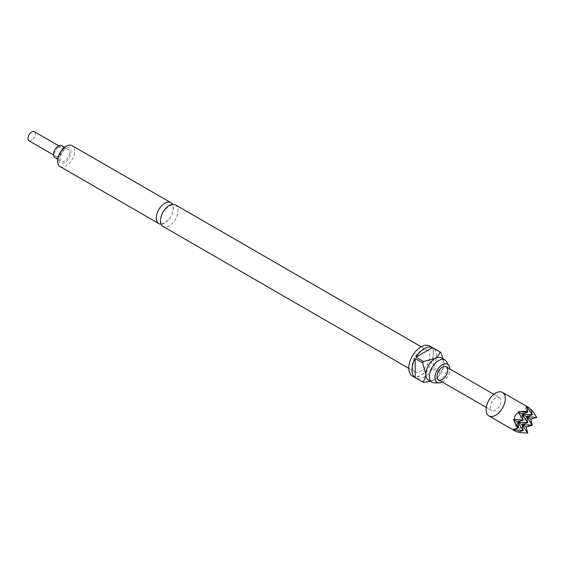 <?xml version="1.0" encoding="UTF-8"?>
<svg xmlns="http://www.w3.org/2000/svg" width="565" height="565" viewBox="0 0 565 565"><rect width="100%" height="100%" fill="white"/><g stroke="black" fill="none" stroke-linecap="round" stroke-linejoin="round"><path stroke-width="0.42" stroke-dasharray="2.83 2.12" d="M175.482 204.897A12.444 7.183 -60 0 1 177.389 214.87A12.444 7.183 -60 0 1 169.26 225.838A12.444 7.183 -60 0 1 163.038 226.452M29.062 140.826A5.283 3.051 120 0 0 31.697 140.565A5.283 3.051 120 0 0 35.15 135.918A5.283 3.051 120 0 0 34.338 131.687M58.365 147.338A5.283 3.051 120 0 0 54.918 151.992A5.283 3.051 120 0 0 55.723 156.222A5.283 3.051 120 0 0 58.365 155.961A5.283 3.051 120 0 0 61.818 151.307A5.283 3.051 120 0 0 61.006 147.077A5.283 3.051 120 0 0 58.365 147.338M54.932 157.6A6.865 3.962 120 0 0 58.365 157.254A6.865 3.962 120 0 0 62.849 151.208A6.865 3.962 120 0 0 61.797 145.706M64.763 160.954A6.865 3.962 -60 0 1 61.331 161.293A6.865 3.962 -60 0 1 60.278 155.792A6.865 3.962 -60 0 1 64.763 149.746A6.865 3.962 -60 0 1 68.196 149.4A6.865 3.962 -60 0 1 69.248 154.902A6.865 3.962 -60 0 1 64.763 160.954M531.411 410.148L530.817 409.639L531.34 409.717M532.83 418.827L536.63 416.688M527.399 426.999L531.34 420.169M527.025 433.313L526.983 428.962M518.345 432.225L518.02 431.808L518.755 432.07M499.467 397.612A7.543 4.358 -60 0 1 499.467 406.32A7.543 4.358 -60 0 1 491.924 410.677L486.281 407.414L491.924 410.677A7.543 4.358 -60 0 1 491.924 401.969A7.543 4.358 -60 0 1 499.467 397.612L493.824 394.356L499.467 397.612M442.233 381.989A10.481 6.053 120 0 0 442.367 381.912A10.481 6.053 120 0 0 449.775 368.924M434.344 382.83A12.826 7.402 120 0 0 438.511 381.594A12.826 7.402 120 0 0 446.562 361.664M161.074 224.128A12.07 6.971 120 0 0 164.818 222.963A12.07 6.971 120 0 0 168.497 219.884A12.07 6.971 120 0 0 172.523 212.913A12.07 6.971 120 0 0 172.487 204.361M412.358 376.057A17.346 10.015 120 0 0 421.031 375.202A17.346 10.015 120 0 0 432.366 359.912A17.346 10.015 120 0 0 429.704 346.013M440.764 352.419L433.298 348.111A17.346 10.015 -60 0 1 433.298 367.186L440.764 371.502A17.346 10.015 -60 0 1 439.958 372.893L432.493 368.585A17.346 10.015 -60 0 1 424.23 377.046A17.346 10.015 -60 0 1 415.967 378.126L423.439 382.434M421.031 350.872A12.444 7.183 120 0 0 412.902 361.84A12.444 7.183 120 0 0 414.809 371.812A12.444 7.183 120 0 0 421.031 371.198A12.444 7.183 120 0 0 429.16 360.23A12.444 7.183 120 0 0 427.253 350.258A12.444 7.183 120 0 0 421.031 350.872M428.489 380.146A12.826 7.402 120 0 0 434.902 379.511A12.826 7.402 120 0 0 443.963 363.804A12.826 7.402 120 0 0 441.307 357.935M64.763 162.494A8.75 5.05 -60 0 1 58.576 158.92A8.75 5.05 -60 0 1 64.763 148.207A8.75 5.05 -60 0 1 70.95 151.773A8.75 5.05 -60 0 1 64.763 162.494M60.088 166.583A12.07 6.971 120 0 0 66.119 165.983A12.07 6.971 120 0 0 74.008 155.347A12.07 6.971 120 0 0 72.158 145.678M439.958 372.893C439.379 375.4 437.691 377.611 434.902 379.511L430.396 381.248M432.493 368.585L415.967 378.126M443.221 359.036L443.963 363.804C443.716 367.179 442.649 369.743 440.764 371.502M433.298 348.111L433.298 367.186M530.817 409.639L518.02 431.808M526.29 407.026L513.493 429.195M168.497 219.884L165.065 222.78C162.247 223.768 161.117 224.008 161.675 223.486C161.371 223.789 161.018 222.857 160.601 220.696C160.17 219.326 161.011 216.423 163.116 211.988L168.836 205.907L172.233 205.201C173.342 204.791 173.441 207.362 172.523 212.913M53.534 154.958L55.723 156.222M57.729 159.21L61.331 161.293M408.77 368.324L414.809 371.812M421.215 346.769L427.253 350.258M64.587 147.317L68.196 149.4M58.809 145.812L61.006 147.077"/><path stroke-width="0.85" d="M408.77 368.324L163.038 226.452A12.444 7.183 -60 0 1 161.131 216.48A12.444 7.183 -60 0 1 169.26 205.519A12.444 7.183 -60 0 1 175.482 204.897L421.215 346.769M58.809 145.812L34.338 131.687A5.283 3.051 120 0 0 31.697 131.949A5.283 3.051 120 0 0 28.25 136.596A5.283 3.051 120 0 0 29.062 140.826L53.534 154.958M64.587 147.317L61.797 145.706A6.865 3.962 120 0 0 58.365 146.045A6.865 3.962 120 0 0 53.88 152.098A6.865 3.962 120 0 0 54.932 157.6L57.729 159.21M515.365 431.18L488.909 415.904A13.574 7.839 -60 0 1 488.909 400.225A13.574 7.839 -60 0 1 502.49 392.385A13.574 7.839 -60 0 1 502.49 408.064A13.574 7.839 -60 0 1 488.909 415.904L515.365 431.18L518.345 432.225L523.176 430.459L517.632 422.034L527.696 422.62L522.159 424.647L532.223 425.233L526.679 416.808L527.696 422.62L522.159 414.194L523.176 420.007L517.632 422.034L518.649 427.846L514.729 429.28L513.493 429.195L515.365 431.18M527.399 407.443L532.223 414.781L531.34 409.717L528.946 407.662L502.49 392.385L528.946 407.662L526.29 407.026L526.983 408.057L527.696 412.168L522.159 414.194L532.223 414.781L526.679 416.808L536.75 417.394L532.83 411.433L531.411 410.148M518.755 432.07L520.577 432.656L527.696 433.073L526.29 427.034L532.223 425.233L530.817 419.195L536.75 417.394L532.83 411.433M520.577 432.656L527.696 433.073L522.159 424.647L523.176 430.459L514.404 429.944M486.281 407.414L438.595 379.885A7.543 4.358 -60 0 1 438.595 371.177A7.543 4.358 -60 0 1 446.138 366.819A7.543 4.358 -60 0 1 446.138 375.527A7.543 4.358 -60 0 1 438.595 379.885L486.281 407.414M493.824 394.356L446.138 366.819L493.824 394.356M449.775 368.924A10.481 6.053 120 0 0 448.949 365.619A10.481 6.053 120 0 0 442.367 364.792A10.481 6.053 120 0 0 435.163 375.485A10.481 6.053 120 0 0 438.956 382.922A10.481 6.053 120 0 0 442.233 381.989M448.949 365.619L446.562 361.664A12.826 7.402 120 0 0 444.916 360.018A12.826 7.402 120 0 0 438.511 360.654A12.826 7.402 120 0 0 430.135 371.954A12.826 7.402 120 0 0 432.098 382.23A12.826 7.402 120 0 0 434.344 382.83L438.956 382.922M172.487 204.361A12.07 6.971 120 0 0 170.856 202.658A12.07 6.971 120 0 0 164.818 203.259A12.07 6.971 120 0 0 156.936 213.895A12.07 6.971 120 0 0 158.786 223.563A12.07 6.971 120 0 0 161.074 224.128M440.375 352.172L429.704 346.013A17.346 10.015 120 0 0 421.031 346.875A17.346 10.015 120 0 0 409.703 362.158A17.346 10.015 120 0 0 412.358 376.057L423.023 382.215A17.346 10.015 -60 0 1 422.634 381.968L415.169 377.66A17.346 10.015 -60 0 1 415.169 358.577L422.634 362.885A17.346 10.015 -60 0 1 423.439 361.494L415.967 357.186A17.346 10.015 -60 0 1 424.23 348.718A17.346 10.015 -60 0 1 432.493 347.645L439.958 351.953A17.346 10.015 -60 0 1 440.375 352.172A17.346 10.015 -60 0 1 440.764 352.419L443.221 359.036M430.396 381.248L423.439 382.434A17.346 10.015 -60 0 1 423.023 382.215M444.916 360.018L441.307 357.935A12.826 7.402 120 0 0 434.902 358.57A12.826 7.402 120 0 0 425.833 374.277A12.826 7.402 120 0 0 428.489 380.146L432.098 382.23M170.856 202.658L72.158 145.678A12.07 6.971 120 0 0 66.119 146.279A12.07 6.971 120 0 0 58.237 156.908A12.07 6.971 120 0 0 60.088 166.583L158.786 223.563M422.634 381.968C424.513 380.21 425.579 377.646 425.833 374.277L422.634 362.885M415.169 377.66L415.169 358.577M423.439 361.494L434.902 358.57C437.691 356.67 439.379 354.467 439.958 351.953M415.967 357.186L432.493 347.645M518.345 412.669C515.697 414.173 514.383 416.447 514.404 419.498L523.176 420.007L518.02 411.807L530.817 419.195M520.577 411.751L527.696 412.168L527.025 411.143L518.02 411.807M514.404 419.498L513.493 419.647L517.427 427.776L514.729 429.28M526.983 408.057L527.025 411.143M517.427 427.776L518.649 427.846L514.729 421.886M513.493 419.647L526.29 427.034"/></g></svg>
